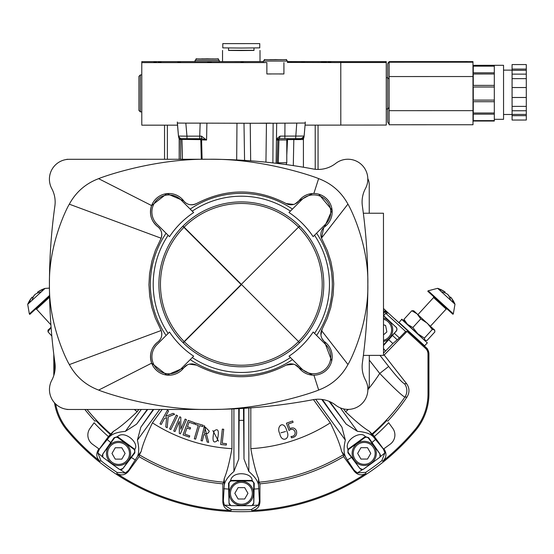 <?xml version="1.0" encoding="UTF-8"?>
<svg xmlns="http://www.w3.org/2000/svg" width="554" height="554" viewBox="0 0 554 554"><rect width="100%" height="100%" fill="white"/><g stroke="black" fill="none" stroke-linecap="round" stroke-linejoin="round"><path stroke-width="0.83" d="M178.72 137.025A2.846 2.666 174.9 0 0 179.939 138.348L179.544 138.486A2.846 2.625 174.9 0 1 178.582 136.727L179.177 139.068L179.184 159.268M199.675 138.722A1.281 0.374 -89.9 0 1 199.793 139.622L179.884 139.379A1.281 1.184 -88.8 0 0 179.544 138.486L179.226 138.452M186.968 138.729C182.737 139.746 179.905 138.867 178.471 136.09A2.846 2.846 -0 0 0 181.303 138.68L199.724 138.722L199.724 136.152L201.462 136.132L206.573 140.023L202.044 138.729L186.968 138.729L186.968 136.159L199.724 136.152L200.153 123.127L185.825 123.127L186.968 136.159L178.471 136.09L177.328 122.012M304.125 136.055A2.846 2.846 180 0 1 301.293 138.652L278.433 138.722L276.446 140.03L276.799 138.735L280.04 136.118L304.125 136.055L305.261 123.023L304.125 136.055C301.895 138.95 299.063 139.83 295.628 138.701L296.764 123.099L273.136 123.223L272.893 162.911M288.018 138.555L286.785 139.961L276.702 140.017A1.281 1.274 -96.2 0 1 276.778 139.608A2.846 2.091 -155.1 0 0 276.799 138.735M295.628 138.701L278.433 138.722A2.846 1.614 -90.4 0 0 278.461 138.722A2.846 1.614 -90.4 0 0 278.468 138.722A2.846 1.614 -90.4 0 0 280.04 136.118M303.059 138.583L303.059 138.652A2.846 2.625 5.1 0 0 304.014 136.893L304.014 136.845M304.118 135.806L303.419 139.234L302.713 139.546A1.281 1.184 -91.2 0 1 303.059 138.652L302.359 138.438M277.845 139.899L277.235 162.772L278.295 162.8L278.981 138.742A1.281 1.198 -10.9 0 0 277.845 139.899A1.281 1.274 83.8 0 1 278.683 138.722M288.412 138.701L301.286 138.659M293.807 138.729L293.821 139.601L286.834 139.587M199.724 138.729L202.044 138.729A2.846 0.582 -89.9 0 1 202.03 138.729A2.846 0.582 -89.9 0 1 201.462 136.132M178.471 136.083L177.328 123.057L185.825 123.127M244.57 160.397L243.995 123.237L200.153 123.127M243.995 123.237L250.235 123.258L250.664 160.812M265.948 162.156L266.446 123.258L250.235 123.258M266.446 123.258L273.136 123.223M296.764 123.099L305.261 123.023L305.261 121.977M259.771 123.21L270.338 123.113L259.771 123.21M206.898 123.147L206.573 140.023L201.587 139.892L202.099 159.261M284.957 123.099L284.86 138.701M276.1 163.285L276.446 140.03A5054.294 4881.017 106 0 0 276.675 123.161M181.913 139.421L182.425 159.095M200.389 138.729A1.281 1.281 -71.6 0 1 200.797 139.629A68255.258 1770.446 88.5 0 1 201.31 159.261M302.713 139.546L293.821 139.601L293.295 165.611M180.639 159.268L180.403 139.386A1.281 1.108 -89.1 0 0 179.939 138.348M179.884 139.379L179.177 139.068M200.749 138.729A1.281 1.281 -71.6 0 1 201.587 139.892L199.793 139.622M286.376 164.614L286.397 164.15M286.792 155.224L287.512 139.58A1.281 0.658 -90.3 0 1 287.713 138.701M177.515 125.162L141.789 125.169L141.776 61.639L195.084 61.626M287.478 62.429L340.779 62.574L340.8 125.121L305.074 125.128M340.779 62.574L340.779 61.584L287.478 61.598M141.776 62.63L266.869 62.595L266.869 73.966L271.315 73.966M279.479 73.966L283.925 73.966L283.925 62.595M266.869 62.595L263.309 62.436M219.246 61.619L263.309 61.605M219.246 61.653L195.084 61.653M240.852 61.695L243.428 61.743L240.852 61.757M210.125 62.103L207.695 62.09L210.125 62.11M211.275 62.131L210.008 62.145L211.275 62.131M177.612 61.757L180.957 61.729L177.612 61.771M180.008 61.757L178.755 61.771L180.008 61.771M160.999 62.138L158.423 62.103L160.999 62.138M153.922 62.166L156.353 62.103L153.922 62.166M304.562 61.736L301.438 61.702L304.562 61.743M302.359 61.702L303.821 61.688L302.359 61.702M328.252 62.055L330.835 62.103L328.252 62.117M323.155 62.117L326.334 62.076L323.155 62.117M321.507 62.076L322.449 62.076L321.507 62.076M323.307 62.069L325.496 62.076L323.307 62.076M269.805 59.624L281.903 59.652L270.172 59.735M275.296 59.597L274.936 59.707M280.982 59.624L280.622 59.735M275.85 59.707L275.49 59.597M283.925 73.938L266.869 73.945M201.573 58.849L213.671 58.876L201.94 58.959M207.064 58.821L206.704 58.932M212.75 58.849L212.39 58.953M207.625 58.932L207.258 58.821M386.27 62.519L340.779 62.526L340.779 61.633L386.27 61.626L386.283 125.059L340.8 125.072M473.282 120.62L473.275 114.172L494.313 114.166L494.32 120.62L473.282 120.62M472.998 121.748L473.282 121.042L494.32 121.035L494.32 120.62M473.268 65.601L494.3 65.594L473.268 65.711L472.978 64.887M473.268 72.809L473.268 66.155L494.3 66.155L494.306 72.803L473.268 72.809M473.268 85.399L473.268 73.994L494.306 73.987L494.306 85.392L473.268 85.399M473.275 100.115L473.268 87.006L494.306 87.006L494.313 100.108L473.275 100.115M494.313 114.166L494.313 100.108M494.3 66.155L494.3 65.704M494.306 73.987L494.306 72.803M494.306 87.006L494.306 85.392M494.313 101.707L473.275 101.714L473.275 113.002L494.313 113.002M140.37 111.88L140.356 74.922L138.936 76.348L138.943 110.461L140.37 111.88L141.789 111.88M389.116 61.639L472.978 61.619L472.998 124.74L389.13 124.761L389.116 61.639M390.078 61.639A2.846 2.846 -0 0 1 390.535 61.605L467.292 61.584A2.846 2.846 -0 0 1 467.749 61.619M389.13 123.805A2.846 2.846 -0 0 1 387.703 121.34L387.689 64.486A2.846 2.846 -0 0 1 389.116 62.02M390.535 61.605L467.292 61.584M387.689 64.486L387.689 64.451A2.846 2.846 -0 0 1 389.116 61.986M473.261 65.31L503.544 65.303L503.558 119.318L494.313 119.318M526.286 74.132L512.076 74.132L512.069 64.569L526.286 64.562L526.3 110.758L526.3 120.038L512.083 120.045L512.083 110.765L526.3 110.758M512.083 114.429L526.3 114.422M512.083 115.668L526.3 115.661M526.293 97.49L512.076 97.49L512.076 87.539L526.293 87.539M512.076 97.476L526.293 97.476M512.069 69.084L526.286 69.077M512.069 70.31L526.286 70.303M526.286 78.64L512.076 78.647L512.076 87.539M526.293 106.382L512.083 106.382L512.083 110.765M512.076 74.132L512.076 78.647M512.076 97.49L512.083 106.382M228.553 50.324L253.995 50.317M229.903 43.621L252.645 43.614L229.903 43.621M228.553 47.997L228.553 50.442L241.274 50.553L253.995 50.435L253.995 47.99M222.798 43.621L222.798 47.886L241.274 48.039L259.757 47.873L259.757 43.614L222.798 43.621L259.757 43.614M299.617 226.032A82.449 82.449 0 0 1 299.818 226.233L298.71 227.341A80.877 80.877 0 0 1 298.544 341.52L299.652 342.628A82.449 82.449 0 0 1 299.451 342.829L298.343 341.721A80.877 80.877 0 0 1 184.364 341.749L183.256 342.857A82.449 82.449 0 0 1 183.055 342.656L241.135 284.541L182.82 226.261A82.449 82.449 0 0 1 183.021 226.06L241.336 284.341L299.617 226.032A82.449 82.449 0 0 0 183.021 226.06M241.537 284.541L298.544 341.52M241.336 284.742L184.364 341.749L241.336 284.742M241.135 284.541L183.928 227.369A80.877 80.877 0 0 0 184.157 341.548M298.516 227.14A80.877 80.877 0 0 0 184.129 227.168M290.393 211.129A88.134 88.134 0 0 0 192.238 211.15M169.51 236.669A86.209 86.209 0 0 1 193.63 212.542L181.006 199.925A17.056 17.056 0 0 0 156.886 199.932A17.056 17.056 0 0 0 156.886 224.058L169.51 236.669M168.125 235.284A88.134 88.134 0 0 0 168.146 333.439M193.665 356.167A86.209 86.209 0 0 1 169.538 332.054L156.921 344.671A17.056 17.056 0 0 0 156.927 368.798A17.056 17.056 0 0 0 181.047 368.791L193.665 356.167M192.28 357.559A88.134 88.134 0 0 0 290.435 357.531M313.162 332.012A86.209 86.209 0 0 1 289.043 356.146L301.667 368.756A17.056 17.056 0 0 0 325.787 368.749A17.056 17.056 0 0 0 325.78 344.63L313.162 332.012M314.547 333.404A88.134 88.134 0 0 0 314.527 235.242M289.008 212.514A86.209 86.209 0 0 1 313.135 236.634L325.752 224.01A17.056 17.056 0 0 0 325.745 199.89A17.056 17.056 0 0 0 301.625 199.897L289.008 212.514M292.443 209.08A90.974 90.974 0 0 0 190.188 209.107M316.597 335.447A90.974 90.974 0 0 0 316.569 233.199A90.974 90.974 0 0 1 316.597 335.447M166.075 233.234A90.974 90.974 0 0 0 166.103 335.489M190.23 359.608A90.974 90.974 0 0 0 292.484 359.581A90.974 90.974 0 0 1 190.23 359.608M196.476 203.567A9.951 9.951 0 0 1 183.699 200.86A18.476 18.476 0 0 0 155.875 198.928A18.476 18.476 0 0 0 157.828 226.752A9.951 9.951 0 0 1 160.542 239.522L161.145 238.22C162.537 233.539 161.436 229.716 157.828 226.752C151.131 221.164 149.061 214.1 151.616 205.576L166.893 193.63L183.699 200.86C186.989 204.862 191.248 205.769 196.476 203.567C226.392 188.125 256.287 188.118 286.155 203.547A9.951 9.951 0 0 0 298.931 200.832A18.476 18.476 0 0 1 326.749 198.886A18.476 18.476 0 0 1 324.817 226.704A9.951 9.951 0 0 0 322.109 239.48L327.379 250.678L330.849 261.446L332.989 272.623L333.73 283.932L333.12 294.984L330.745 307.636L327.227 318.398L322.13 329.166A9.951 9.951 0 0 0 324.845 341.936A18.476 18.476 0 0 1 326.798 369.76A18.476 18.476 0 0 1 298.973 367.821A9.951 9.951 0 0 0 286.196 365.114C256.28 380.563 226.385 380.57 196.518 365.141A9.951 9.951 0 0 0 183.741 367.849A18.476 18.476 0 0 1 155.923 369.802A18.476 18.476 0 0 1 157.855 341.977A9.951 9.951 0 0 0 160.563 329.201L155.293 318.003L151.824 307.235L149.684 296.065L148.943 284.756L149.552 273.704L151.921 261.045L155.445 250.29L160.535 239.522M69.368 409.475L208.671 409.441C155.411 410.299 104.547 392.634 98.66 390.092C85.738 385.217 75.967 376.713 69.361 364.587C65.988 359.207 48.655 323.391 49.438 284.389A565.745 565.745 0 0 0 54.915 362.801A28.427 28.427 0 0 1 51.82 380.176A19.902 19.902 0 0 0 69.368 409.475L67.096 409.475A0.568 0.568 0 0 1 66.681 409.295M66.612 159.483A0.568 0.568 0 0 1 67.034 159.296L154.026 159.275M69.305 159.296A19.902 19.902 0 0 0 51.771 188.602A28.427 28.427 0 0 1 54.881 205.977A565.745 565.745 0 0 0 49.438 284.389C48.634 245.394 65.954 209.571 69.319 204.184C75.926 192.051 85.683 183.547 98.605 178.665C104.491 176.124 155.349 158.43 208.609 159.261C261.876 158.402 312.74 176.068 318.626 178.61C331.548 183.485 341.312 191.989 347.926 204.114C351.291 209.495 368.632 245.311 367.849 284.313C368.652 323.307 351.333 359.131 347.967 364.518C341.361 376.651 331.597 385.155 318.682 390.037C312.795 392.578 261.938 410.272 208.671 409.441A565.745 565.745 0 0 0 313.038 399.704A28.427 28.427 0 0 1 335.752 405.209A19.902 19.902 0 0 0 365.508 380.099A28.427 28.427 0 0 1 362.406 362.725A565.745 565.745 0 0 0 362.364 205.901A28.427 28.427 0 0 1 365.46 188.526A19.902 19.902 0 0 0 335.689 163.43A28.427 28.427 0 0 1 312.982 168.942A565.745 565.745 0 0 0 208.609 159.261L67.034 159.296M295.116 203.9L298.931 200.832L312.491 193.512M318.758 194.184L332.075 210.111L324.45 226.995M286.155 203.547L293.655 204.433M323.716 227.673L321.479 238.116L322.109 239.48M187.397 364.864L183.741 367.849L166.941 375.1L151.657 363.161C149.102 354.629 151.166 347.573 157.855 341.977C161.463 339.006 162.564 335.184 161.166 330.503L69.361 364.587M196.518 365.141L189.385 364.158M160.889 329.845L160.563 329.201M322.13 329.166L320.939 335.025M321.188 336.437L321.41 337.178M321.846 338.265L323.744 340.973M324.478 341.645L331.714 360.924M319.637 374.199L318.744 374.476M312.539 375.134L298.973 367.821L295.157 364.761M293.689 364.227L286.196 365.114M53.786 354.276L53.793 375.564L53.786 354.276M54.721 371.921L54.714 361.353M387.848 312.601L394.545 318.737A1.433 1.42 87.5 0 0 394.78 318.91L427.266 348.611L428.921 353.639L428.928 393.811A56.792 56.792 0 0 1 415.687 430.278A227.369 227.369 0 0 1 67.062 430.368A56.792 56.792 0 0 1 54.5 402.813A56.792 56.792 0 0 0 67.062 430.368A227.369 227.369 0 0 0 415.687 430.278A56.792 56.792 0 0 0 428.928 393.811L428.921 353.944A8.462 8.462 0 0 0 426.171 347.704L388.188 312.913A1.427 1.42 169.6 0 1 387.987 312.691L385.425 311.687L385.757 313.287A1.427 1.42 169.6 0 0 385.819 313.349L405.611 331.479L407.038 331.437L425.548 348.39L426.171 347.704M329.055 401.331L346.16 424.087L357.406 431.331C365.1 431.961 370.377 433.734 373.244 436.663L383.32 448.996L384.337 449.509C386.914 453.809 386.394 457.701 382.786 461.17A226.441 226.441 0 0 0 414.981 429.682A55.864 55.864 0 0 0 428.007 393.811L428.928 393.811M382.786 461.17L381.796 460.686L384.919 452.867L383.32 448.996M243.497 408.36L244.002 459.01L248.843 471.489C254.695 476.516 257.922 481.052 258.517 485.11L259.424 501.003L259.944 502.021L259.937 483.836A200.361 200.361 0 0 0 343.632 456.621L354.325 471.322L354.144 470.201L357.337 472.915L365.744 472.354A225.443 225.443 0 0 0 381.796 460.686M365.744 472.354L365.896 473.448C361.478 475.81 357.621 475.103 354.325 471.322M259.944 502.021C259.501 507.014 256.8 509.853 251.835 510.539A226.441 226.441 0 0 0 365.896 473.448M251.835 510.539L251.315 509.569L258.441 505.075L259.424 501.003M153.229 409.454L140.827 427.217L137.406 440.16C139.192 447.667 139.13 453.234 137.233 456.863L128.618 470.263L128.445 471.385L139.123 456.669A200.361 200.361 0 0 0 222.84 483.85L222.84 502.028L223.359 501.017L224.342 505.082L231.468 509.576A225.443 225.443 0 0 0 251.315 509.569M231.468 509.576L230.956 510.546C225.99 509.86 223.283 507.021 222.84 502.028M128.445 471.385C125.149 475.166 121.291 475.872 116.873 473.511A226.441 226.441 0 0 0 230.956 510.546M116.873 473.511L117.026 472.424L125.433 472.971L128.618 470.263M100.967 460.762L99.976 461.247C96.361 457.77 95.842 453.885 98.418 449.585L99.436 449.065L97.843 452.937L100.967 460.762A225.443 225.443 0 0 0 117.026 472.424M55.642 403.991A55.864 55.864 0 0 0 67.768 429.772A226.441 226.441 0 0 0 99.976 461.247M425.548 348.39A7.534 7.534 0 0 1 427.993 353.944L428.007 393.811M383.493 308.523L387.987 312.691M385.425 311.687L385.127 310.025M348.598 452.93A2.846 2.846 9 0 1 349.228 448.955L364.636 437.757A2.846 2.846 99 0 1 368.604 438.387L379.802 453.795A2.846 2.846 -171 0 1 379.178 457.763L363.77 468.961A2.846 2.846 -81 0 1 359.795 468.338L348.598 452.93L347.912 452.819L351.513 457.375A205.132 205.132 0 0 1 347.323 459.965L345.53 456.815C343.632 453.034 343.57 447.466 345.343 440.105L341.922 427.169L322.414 399.517M347.912 452.819L347.933 449.28C343.528 440.354 360.876 430.098 365.342 436.628L368.715 437.702L379.878 453.802L380.03 456.911A221.392 221.392 0 0 0 384.919 452.867M364.636 437.757L364.761 436.968L347.933 449.28M97.843 452.937A221.392 221.392 0 0 0 102.732 456.981L102.878 453.878L114.041 437.764L117.406 436.691C124.546 429.745 139.656 443.068 134.823 449.336L134.851 452.874L122.981 468.469L120.073 469.57A221.392 221.392 0 0 0 125.433 472.971M99.436 449.065L109.505 436.732C112.51 433.761 117.794 431.981 125.343 431.393L136.582 424.142L147.696 409.454M118.12 437.819L133.528 449.01A2.846 2.846 171 0 1 134.158 452.985L122.967 468.4A2.846 2.846 -99 0 1 118.999 469.03L103.584 457.833A2.846 2.846 -9 0 1 102.954 453.864L114.145 438.449A2.846 2.846 81 0 1 118.12 437.819L117.995 437.037L134.823 449.336M313.467 399.628L330.322 422.813C336.5 435.645 340.26 445.181 341.596 451.399L343.362 454.792A198.651 198.651 0 0 1 259.085 482.202L259.937 483.836M250.81 407.862L250.817 448.664A164.593 164.593 0 0 0 330.322 422.813M162.156 409.454L152.426 422.854A164.593 164.593 0 0 0 231.939 448.671C229.391 462.687 226.828 472.604 224.252 478.421L223.691 482.209A198.651 198.651 0 0 1 139.4 454.848L139.123 456.669M231.925 408.956L231.939 448.671M98.924 448.892L98.418 449.585M94.097 422.771L90.025 428.374A11.371 11.371 0 0 0 92.546 444.26L99.277 449.142L108.411 436.566A202.092 202.092 0 0 1 94.097 422.771M84.852 409.475A200.361 200.361 0 0 0 95.129 421.345M374.345 436.497L383.479 449.072L390.21 444.183A11.371 11.371 0 0 0 392.724 428.297L388.652 422.695A202.092 202.092 0 0 1 374.345 436.497L372.586 434.274A199.26 199.26 0 0 0 386.955 420.361M387.613 421.269A200.361 200.361 0 0 0 407.017 397.01L404.856 397.142A198.651 198.651 0 0 1 371.99 433.983L372.586 434.274M371.99 433.983L369.31 431.254C363.666 427.951 355.765 421.442 345.592 411.705A164.593 164.593 0 0 0 348.348 409.399M384.337 449.509L383.832 448.816M343.563 408.907L345.592 411.705M138.812 409.461L137.143 411.761C126.845 421.608 118.944 428.124 113.438 431.317L110.758 434.045A198.651 198.651 0 0 1 87.047 409.475M383.493 315.545L395.902 327.047A2.936 2.936 0 0 1 396.082 331.195L383.5 344.934M405.611 331.479L399.372 337.912L394.31 333.273L396.158 331.257A3.033 3.033 0 0 0 395.971 326.978M383.5 354.982L384.185 355.017L406.574 383.666C409.614 388.015 409.759 392.467 407.017 397.01M407.038 331.437L384.185 355.017M230.644 480.436L252.132 480.429C252.361 472.666 232.673 470.429 230.644 480.436L228.532 483.289L229.024 502.824L229.024 483.781A2.846 2.846 45 0 1 231.863 480.934L250.914 480.927A2.846 2.846 135 0 1 253.753 483.774L253.76 502.817A2.846 2.846 -135 0 1 250.92 505.664L231.87 505.67A2.846 2.846 -45 0 1 229.024 502.824M252.132 480.429L254.244 483.282L253.815 502.873L252.105 505.477A221.392 221.392 0 0 0 258.441 505.075M223.359 501.017L224.259 485.117C224.938 480.941 228.165 476.398 233.927 471.489L238.76 459.017L239.238 408.61M224.342 505.082A221.392 221.392 0 0 0 230.679 505.477L228.975 502.88M252.105 505.477A2.846 2.846 -135 0 1 250.969 505.712L231.87 505.67M379.178 457.763L363.756 469.03A2.846 2.846 -81 0 1 362.697 469.508L359.788 468.407L351.513 457.375M354.144 470.201L347.323 459.965M379.248 457.777A2.846 2.846 -171 0 0 380.03 456.911M120.073 469.57A2.846 2.846 -99 0 1 119.006 469.099L103.584 457.833M222.84 483.85L223.691 482.209M259.085 482.202L258.517 478.414C255.893 472.43 253.33 462.514 250.817 448.664M108.411 436.566L110.758 434.045M139.4 454.848L141.166 451.448C142.558 445.07 146.311 435.534 152.426 422.854M343.632 456.621L343.362 454.792M388.652 366.471C396.927 376.928 402.19 382.682 404.455 383.728A11.371 11.309 88.3 0 1 404.856 397.142C401.782 395.508 393.402 387.613 379.725 373.444L388.652 366.471L379.982 355.384M102.732 456.981A2.846 2.846 -9 0 0 103.515 457.846M230.679 505.477A2.846 2.846 -45 0 0 231.821 505.719M383.5 353.12L392.883 343.535L399.372 337.912M383.5 345.502A3.331 3.331 0 0 0 383.693 345.308L392.467 335.44L397.211 339.782M383.493 315.683L395.902 327.047M394.31 333.273L392.467 335.44M173.014 413.353L174.648 414.24L168.208 416.906L167.176 427.73L165.764 426.954L166.629 417.557L164.483 418.492L161.221 424.482L159.981 423.803L167.356 410.272L168.596 410.943L165.611 416.421L173.014 413.353M177.564 415.687L170.854 429.53L169.586 428.914L176.29 415.071L177.564 415.687M186.456 419.634L180.382 433.837L179.33 433.387L179.364 421.379L175.016 431.545L173.721 430.991L179.801 416.788L180.812 417.245L180.784 429.246L185.133 419.073L186.456 419.634M189.773 435.887L189.323 437.141L183.035 434.89L188.222 420.41L194.509 422.66L194.032 423.99L189.073 422.217L187.467 426.705L190.555 427.806L190.077 429.135L186.989 428.034L184.814 434.114L189.773 435.887M203.179 425.278L202.785 426.635L199.599 425.701L195.645 439.163L194.288 438.768L198.242 425.299L195.029 424.357L195.43 423L203.179 425.278M206.725 435.056L208.685 442.397L207.175 442.05L205.209 434.821L203.844 434.509L202.369 440.949L201.005 440.638L204.44 425.611L206.725 435.056M205.492 427.3L204.156 433.138C206.628 434.26 208.332 433.609 209.28 431.171L205.492 427.3M217.168 440.679C218.027 437.217 220.409 426.171 214.197 430.964C213.172 434.426 211.178 445.7 217.168 440.679M218.511 441.129L212.833 430.583L218.511 441.129M226.454 443.685L226.302 445.077L220.672 444.474L222.327 429.115L223.719 429.267L222.216 443.235L226.454 443.685M285.525 431.531L280.968 432.778L285.525 431.531M286.882 431.137C290.878 439.26 281.397 443.235 279.77 433.553C275.83 426.649 283.849 419.039 286.882 431.137M289.86 428.651C292.872 427.203 295.074 427.958 296.452 430.908C297.263 434.828 295.601 437.127 291.473 437.805L291.002 436.49C298.218 436.427 294.97 425.957 289.015 430.451L286.425 423.208L292.637 420.985L293.114 422.321L288.219 424.066L289.86 428.651M117.406 436.691L117.995 437.037M364.761 436.968L365.342 436.628M376.298 453.38A12.084 12.084 0 0 1 358.175 463.843A12.084 12.084 0 0 1 358.175 442.916A12.084 12.084 0 0 1 376.298 453.38M375.162 453.38A10.948 10.948 0 0 1 358.743 462.86A10.948 10.948 0 0 1 358.743 443.906A10.948 10.948 0 0 1 375.162 453.38M360.938 459.065L367.503 459.065L370.778 453.38L367.496 447.694L360.931 447.694L357.649 453.38L360.938 459.065M383.493 318.051A12.084 12.084 0 0 1 383.5 341.534M383.493 319.222A10.948 10.948 0 0 1 383.5 340.364M383.5 334.858L386.858 331.929L385.605 325.489L383.493 324.762M438.865 289.444A25.99 17.555 132.5 0 1 441.219 291.598L438.775 289.361A28.309 20.872 132.5 0 1 445.007 291.965A28.309 20.872 132.5 0 1 445.153 292.069L444.571 292.706M441.219 291.598L441.372 291.736A28.309 20.872 -47.5 0 1 447.75 294.451A28.309 19.127 132.5 0 1 450.603 300.199L450.762 300.337A25.99 19.161 -47.5 0 1 453.331 302.699L453.442 302.796A28.309 19.127 -47.5 0 0 450.582 297.048L449.827 297.872M450.582 297.048A28.309 20.872 -47.5 0 1 450.7 297.179A28.427 28.427 0 0 1 454.979 304.208L453.442 302.796M450 297.678A28.309 20.872 132.5 0 0 447.985 294.666L447.951 294.7M431.074 294.271L427.771 291.245L428.173 290.802L453.331 313.841L452.93 314.291L431.074 294.271M253.476 493.309A12.084 12.084 0 0 1 235.353 503.78A12.084 12.084 0 0 1 235.346 482.853A12.084 12.084 0 0 1 253.476 493.309M252.333 493.309A10.948 10.948 0 0 1 235.921 502.79A10.948 10.948 0 0 1 235.914 483.836A10.948 10.948 0 0 1 252.333 493.309M238.109 499.002L244.674 498.995L247.957 493.309L244.674 487.624L238.102 487.624L234.827 493.316L238.109 499.002M130.626 453.442A12.084 12.084 0 0 1 112.504 463.913A12.084 12.084 0 0 1 112.497 442.978A12.084 12.084 0 0 1 130.626 453.442M129.491 453.442A10.948 10.948 0 0 1 113.071 462.922A10.948 10.948 0 0 1 113.071 443.969A10.948 10.948 0 0 1 129.491 453.442M115.26 459.127L121.825 459.127L125.107 453.442L121.825 447.757L115.26 447.757L111.977 453.449L115.26 459.127M29.244 302.899L27.7 304.312A28.427 28.427 0 0 1 31.98 297.29A28.309 20.872 47.5 0 1 32.097 297.152A28.309 19.127 47.5 0 0 29.244 302.899L29.348 302.803A25.99 19.161 47.5 0 1 31.917 300.448L32.077 300.303A28.309 19.127 -132.5 0 1 34.93 294.555A28.309 20.872 47.5 0 1 41.308 291.84L41.453 291.702A25.99 17.555 -132.5 0 1 43.808 289.541L43.904 289.458A28.309 20.872 -132.5 0 0 37.672 292.076A28.309 20.872 -132.5 0 0 37.527 292.173L38.108 292.81M34.694 294.77A28.309 20.872 -132.5 0 0 32.679 297.789M32.097 297.152L32.852 297.983M49.562 296.238L29.764 314.395L29.355 313.952L49.548 295.441M424.399 338.099L424.856 340.232L427.023 340.495L434.904 331.888L434.454 329.748L432.286 329.485L427.369 323.266L420.742 318.917L412.855 327.525L417.771 333.75L424.399 338.099L432.286 329.485M404.136 321.258L403.928 319.353L411.816 310.739L417.134 313.889L420.742 318.917M403.928 319.353L407.536 324.374L412.855 327.525M411.816 310.739L413.734 310.78L434.821 330.357M401.532 319.263L427.321 342.878L401.934 319.243L398.859 322.601M51.806 335.987L47.976 331.811L48.143 329.942M51.079 327.296L47.976 331.811M51.072 327.255L47.921 330.309M367.814 178.596A14.217 14.217 0 0 1 369.241 184.807L369.248 213.235M367.87 390.023A14.217 14.217 0 0 0 369.296 383.811L369.289 355.384M363.382 355.384L383.5 355.377L383.465 213.235L363.348 213.235M318.065 169.427L318.058 125.128M164.545 159.275L164.538 125.162M167.384 159.275L167.377 125.162M315.226 169.275L315.212 125.128M278.295 162.8L286.792 162.703L286.093 164.573M236.974 123.223L236.683 159.954M263.309 61.079C267.34 58.343 258.122 60.185 275.463 59.562C292.214 60.109 284.008 58.461 287.478 61.072L263.309 61.079L263.309 62.56M195.077 60.303C199.108 57.568 189.89 59.41 207.238 58.779C223.982 59.333 215.776 57.685 219.246 60.296L195.077 60.303L195.084 61.785M472.991 110.648L389.123 110.668M472.984 76.535L389.116 76.556M472.978 62.193L389.116 62.221M299.451 342.829A82.449 82.449 0 0 1 183.256 342.857M183.055 342.656A82.449 82.449 0 0 1 182.82 226.261M299.818 226.233A82.449 82.449 0 0 1 299.652 342.628M347.926 204.114L321.479 238.116M318.626 178.61L313.869 193.478M98.66 390.092L151.657 363.161M347.967 364.518L321.507 330.53M318.682 390.037L313.91 375.169M98.605 178.665L151.616 205.576M69.319 204.184L161.145 238.22M414.981 429.682L415.687 430.278M67.768 429.772L67.062 430.368M427.993 353.944L428.921 353.944M385.819 313.349L388.188 312.913M375.695 439.35A205.132 205.132 0 0 1 371.935 442.528M349.228 448.955L348.438 448.83M135.439 460.021A205.132 205.132 0 0 1 131.25 457.431M110.821 442.598A205.132 205.132 0 0 1 107.06 439.419M134.317 448.885L133.528 449.01M369.31 431.254L373.244 436.663M340.371 407.896L357.406 431.331M141.27 409.461L125.343 431.393M113.438 431.317L109.505 436.732M134.393 409.461A164.593 164.593 0 0 0 137.143 411.761M385.757 313.287L383.597 315.648M404.455 383.728L406.574 383.666M383.493 313.19L384.857 311.701L383.493 310.448M384.774 309.693A1.42 1.42 132.5 0 1 384.857 311.701L383.493 313.661M258.926 488.718A205.132 205.132 0 0 1 254.016 489.078M243.504 420.334A136.014 136.014 0 0 1 239.238 420.334M228.767 489.085A205.132 205.132 0 0 1 223.851 488.725M251.474 480.366L250.914 480.927M231.295 480.373L231.863 480.934M238.386 505.719A221.392 221.392 0 0 0 244.404 505.712M369.068 465.173A221.392 221.392 0 0 0 373.936 461.634M357.337 472.915A221.392 221.392 0 0 0 362.697 469.508M108.826 461.704A221.392 221.392 0 0 0 113.695 465.242M238.746 408.63L238.76 459.017M233.913 408.873L233.927 471.489M224.252 478.421L224.259 485.117M243.989 408.326L244.002 459.01M248.822 408.007L248.843 471.489M258.517 478.414L258.517 485.11M147.246 409.454L136.582 424.142M159.704 409.454L137.406 440.16M153.721 409.454L140.827 427.217M141.166 451.448L137.233 456.863M329.872 401.685L346.16 424.087M321.756 399.427L341.922 427.169M315.704 399.33L345.343 440.105M341.596 451.399L345.53 456.815M368.265 389.13A164.593 164.593 0 0 0 379.725 373.444L369.289 360.093M110.163 434.343A199.26 199.26 0 0 1 95.787 420.438M134.851 452.874L134.158 452.985M114.041 437.764L114.145 438.449M368.604 438.387L368.715 437.702M254.244 483.282L253.753 483.774M228.532 483.289L229.024 483.781M383.5 348.508L385.536 351.118M392.883 343.535L388.769 339.761M385.009 309.908A1.42 1.42 132.5 0 1 385.092 311.916L385.314 312.117M450.603 300.199L441.372 291.736M453.331 302.699L450.762 300.337M438.775 289.361L437.632 288.315L428.173 290.802M430.506 326.14L446.157 309.049L433.581 297.533L417.931 314.617M43.808 289.541L41.453 291.702M49.451 288.115L45.04 288.412L43.904 289.458M31.917 300.448L29.348 302.803M41.308 291.84L32.077 300.303M49.611 298.184L49.098 297.63L36.529 309.16L50.892 324.824M427.321 342.878L424.634 345.814L398.845 322.199M182.425 159.268L181.657 138.701M303.419 139.234L303.426 167.239M286.785 139.961L286.792 162.703M287.478 61.072L287.478 62.56M219.246 60.296L219.246 61.778M389.116 79.125L387.696 77.705L386.276 77.705M389.123 107.552L387.703 108.979L386.283 108.979M140.356 74.922L141.782 74.922M472.998 124.74L389.13 124.761M512.069 70.129L503.544 70.136M512.083 114.484L503.558 114.484M260.013 61.605L260.013 50.435M222.542 61.619L222.542 50.442M454.979 304.208L453.331 313.841M445.007 291.965A28.427 28.427 0 0 0 437.632 288.315M433.581 297.533L433.533 296.529M446.157 309.049L447.161 309.007M27.7 304.312L29.355 313.952M45.04 288.412A28.427 28.427 0 0 0 37.672 292.076M36.529 309.16L35.525 309.111M49.098 297.63L49.147 296.625M425.098 340.461L425.493 340.551M424.634 345.814L424.232 345.834"/></g></svg>
